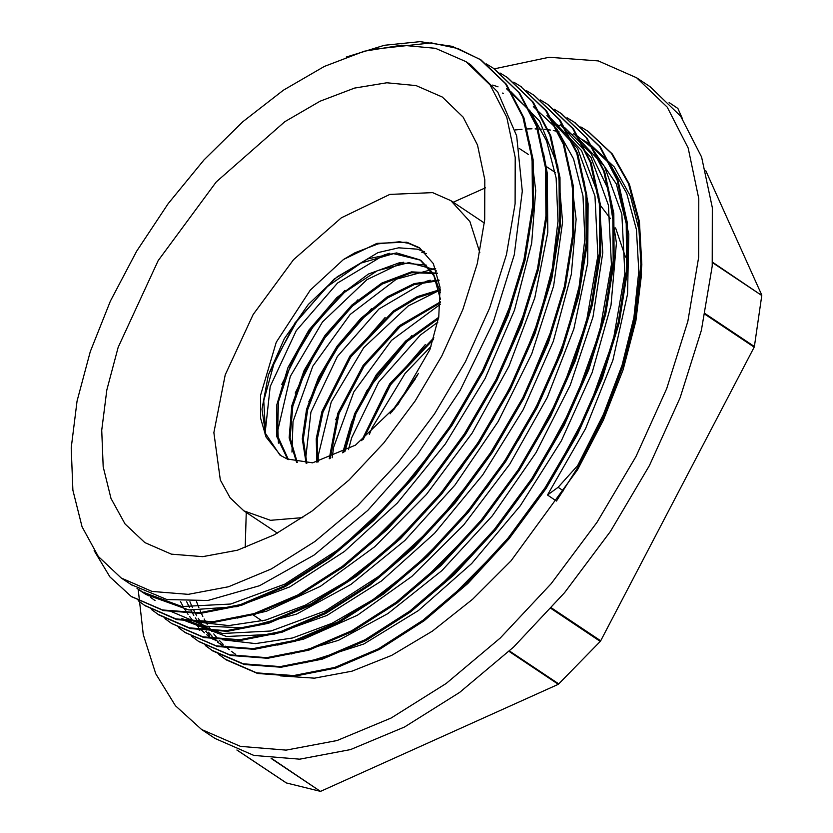 <?xml version="1.0" encoding="UTF-8"?>
<svg xmlns="http://www.w3.org/2000/svg" width="833" height="833" viewBox="0 0 833 833"><rect width="100%" height="100%" fill="white"/><g stroke="black" fill="none" stroke-linecap="round" stroke-linejoin="round"><path stroke-width="1.25" d="M343.477 259.459L310.24 290.144L276.254 342.28L260.531 395.477L260.646 418.27L266.05 437.033L280.711 455.589L287.125 458.993L312.614 462.856L355.462 445.093L398.132 404.224L429.901 349.516L438.824 316.759L440.022 287.302L433.379 263.624L419.468 247.745L406.743 242.174L377.078 243.351L343.477 259.459M418.52 373.351L390.167 413.834M433.889 337.771L389.75 383.794L361.678 440.615M438.741 317.279L405.702 340.999L376.339 374.767L354.681 413.73L343.685 452.288M440.397 301.817L399.778 325.443L363.073 365.52L337.834 413.407L329.212 458.816M440.22 289.572L417.271 296.673L393.447 310.896L349.964 356.045L321.882 411.877L316.269 438.731L316.884 462.211M438.929 279.961L414.095 283.657L387.23 296.892L360.783 318.404L337.178 346.153L318.529 377.474L306.565 409.409L302.317 438.918L306.107 463.231M437.231 273.162L411.481 271.902L381.941 282.981L351.995 304.993L325.057 335.314L304.191 370.352L291.779 405.921L289.155 437.825L296.558 462.263M426.257 265.061L399.538 262.687L368.436 274.036L336.865 297.568L308.866 330.16L287.999 367.488L276.858 404.609L276.785 436.638L287.739 459.295M440.48 299.214L433.878 275.702L419.999 259.886L396.612 252.951L367.905 258.844L337.271 276.775L308.304 304.503L284.397 338.656L268.372 375.048L262.02 409.232L266.05 437.033M343.477 259.448L355.025 252.732L378.13 243.819L399.413 241.757L408.305 243.226L420.561 248.505M264.998 434.076L270.163 386.46L296.246 330.753L337.552 282.991L384.367 254.888L389.875 253.222M421.758 252.201L426.434 253.68M278.472 443.104L277.868 429.89L290.321 376.401L322.496 321.902L366.895 279.721L403.318 262.208M291.925 452.069L293.06 421.613L312.812 366.218L350.193 314.51L396.446 279.128L435.617 268.549M305.357 461.055L310.876 412.158L337.396 356.472L378.942 309.043L425.757 281.492L430.224 280.169M318.227 461.951L318.258 455.734L331.201 402.068L363.75 347.705L408.305 305.94L439.095 290.519M332.19 457.692L333.627 447.363L353.838 391.906L391.531 340.426L440.251 304.378M348.465 449.56L351.609 437.846L378.546 382.201L420.332 335.116L437.835 322.194M369.373 434.43L372.091 427.735L405.015 373.517L431.015 346.466M415.49 378.671L394.134 409.18M433.327 339.593L390.75 384.44L363.23 439.428M438.522 318.57L406.108 342.196L377.318 375.433L355.951 413.689L344.862 451.642M440.345 302.816L400.225 326.536L364.031 366.208L339.031 413.48L330.201 458.452M440.282 290.384L417.489 297.673L393.915 311.948L350.922 356.753L323.037 412.023L317.321 438.668L317.737 462.044M439.053 280.596L414.334 284.563L387.678 297.902L361.48 319.362L338.083 346.892L319.612 377.953L307.669 409.628L303.295 438.981L306.877 463.231M437.346 273.526L411.606 272.735L382.253 284.011L352.567 306.023L325.89 336.188L305.222 370.945L292.831 406.254L290.103 437.981L297.235 462.398M436.534 270.996L434.451 269.507L408.888 262.582L377.432 270.61L344.404 292.341L314.312 324.662L291.279 362.98L278.451 401.808L277.483 435.617L288.395 459.597M440.407 292.737L433.368 273.682L420.998 260.531M420.29 260.073L393.561 253.69L360.866 263.124L326.942 286.896L296.715 321.392L274.598 361.376L263.749 400.777L265.654 433.67L279.919 455.047M286.011 782.749L237.03 750.044M271.1 758.457L320.372 791.35L271.735 758.53M320.372 791.35L286.24 782.895M509.025 651.375L558.266 684.257L558.745 683.914L509.442 650.99M558.266 684.257L320.809 791.288M550.957 608.434L600.27 641.358L600.655 640.816L551.404 607.934M600.27 641.358L558.745 683.914M704.947 314.27L754.188 347.142L754.386 346.549L705.082 313.635M754.188 347.142L600.655 640.816M712.475 262.634L761.779 295.548L712.507 262.208M761.779 295.548L754.386 346.549M669.378 102.792L677.645 108.238L669.232 102.646M677.802 108.415L682.352 118.546M705.79 170.671L761.737 295.069M547.52 495.052L556.496 501.039L578.654 466.178L577.685 465.522L558.068 487.326L547.52 495.052L585.609 428.61L612.901 360.241L627.572 294.08L628.832 234.125L616.43 184.124L591.232 147.004L578.029 136.477M370.935 49.522L431.369 42.868L457.806 48.501L481.005 59.955L506.402 84.248L523.947 117.911L533.078 159.592L533.422 207.677L524.957 260.406L508.099 315.686L483.421 371.445L451.944 425.559L414.907 475.935L373.684 520.635L329.93 558.027L285.344 586.567L241.612 605.258L200.472 613.4L163.518 610.589L131.52 596.688M493.823 68.483L519.823 93.275L537.431 126.876L546.51 168.578L546.865 216.674L538.43 269.371L521.52 324.683L496.885 380.442L465.397 434.534L428.339 484.921L387.147 529.632L343.383 566.971L298.776 595.574L255.075 614.233L213.914 622.366L176.95 619.606L145.088 605.685M507.568 77.646L533.276 102.23L550.842 135.883L559.995 177.523L560.297 225.649L551.883 278.357L534.994 333.637L510.317 389.417L478.871 443.52L441.792 493.875L400.579 538.618L356.836 575.967L312.229 604.519L268.507 623.251L227.378 631.32L190.393 628.582L158.697 614.816M520.885 86.58L546.75 111.195L564.295 144.848L573.427 186.53L573.781 234.614L565.305 287.343L548.447 342.634L523.78 398.382L492.293 452.496L455.255 502.872L414.043 547.573L370.289 584.964L325.693 613.505L281.971 632.195L240.82 640.348L203.877 637.537L171.858 623.605M534.182 95.42L560.172 120.212L577.779 153.813L586.869 195.516L587.213 243.621L578.779 296.309L561.869 351.62L537.243 407.379L505.746 461.472L468.687 511.858L427.496 556.579L383.732 593.908L339.135 622.511L295.423 641.181L254.273 649.292L217.298 646.554L185.467 632.643M547.927 104.594L573.635 129.167L591.201 162.82L600.354 204.46L600.655 252.597L592.232 305.294L575.343 360.585L550.665 416.354L519.219 470.468L482.14 520.812L440.938 565.555L397.195 602.905L352.588 631.456L308.856 650.198L267.737 658.268L230.751 655.509L199.045 641.754M561.213 113.507L587.098 138.132L604.654 171.785L613.775 213.467L614.14 261.552L605.664 314.28L588.796 369.571L564.128 425.319L532.651 479.433L495.614 529.819L454.391 574.51L410.638 611.891L366.051 640.452L322.319 659.132L281.169 667.285L244.225 664.474L212.842 650.969L205.855 645.825M574.551 122.368L600.52 147.149L618.128 180.761L627.228 222.453L627.572 270.558L619.138 323.256L602.228 378.557L577.592 434.326L546.104 488.409L509.036 538.795L467.844 583.516L424.091 620.845L379.484 649.459L335.772 668.118L294.622 676.229L257.647 673.491L226.316 659.913L219.391 654.811M588.285 131.552L612.38 153.97L629.477 184.28L639.432 221.599L641.837 264.811L636.672 312.458L624.167 362.949L604.633 414.657L578.82 465.897M346.205 57.081L384.336 45.294L420.04 41.65L452.236 46.367L480.016 59.299L505.412 83.592L522.957 117.255L532.089 158.926L532.443 207.021L523.967 259.74L507.11 315.03L482.432 370.789L450.955 424.903L413.918 475.279L372.695 519.969L328.952 557.36L284.355 585.901L240.622 604.602L199.483 612.744L162.529 609.933L131.145 596.438L109.904 576.925L94.171 550.592M486.389 63.922L493.48 68.254L518.834 92.609L536.442 126.22L545.521 167.912L545.886 216.018L537.441 268.715L520.531 324.016L495.906 379.786L464.408 433.868L427.35 484.265L386.158 528.976L342.394 566.315L297.798 594.918L254.086 613.577L212.936 621.699L175.961 618.95L144.63 605.383L138.195 600.687M499.956 72.992L506.943 77.23L532.287 101.564L549.863 135.227L559.005 176.867L559.318 224.993L550.894 277.701L534.005 332.981L509.327 388.761L477.882 442.864L440.803 493.219L399.601 537.962L355.858 575.311L311.24 603.863L267.518 622.595L226.389 630.664L189.403 627.915L158.062 614.39L151.471 609.527M513.732 82.175L520.365 86.236L545.761 110.539L563.306 144.192L572.438 185.874L572.792 233.958L564.316 286.677L547.468 341.967L522.791 397.726L491.314 451.84L454.277 502.216L413.053 546.917L369.3 584.297L324.714 612.849L280.981 631.539L239.831 639.692L202.888 636.87L171.504 623.376L164.944 618.575M526.706 90.839L533.838 95.191L559.182 119.556L576.79 153.157L585.88 194.849L586.234 242.965L577.8 295.653L560.89 350.953L536.254 406.723L504.767 460.816L467.698 511.202L426.506 555.913L382.743 593.252L338.146 621.855L294.434 640.515L253.284 648.636L216.309 645.898L184.978 632.32L178.533 627.613M540.357 99.96L547.291 104.167L572.646 128.501L590.212 162.164L599.364 203.804L599.666 251.93L591.243 304.639L574.364 359.918L549.676 415.698L518.23 469.802L481.151 520.156L439.949 564.899L396.206 602.249L351.599 630.8L307.877 649.532L266.747 657.612L229.762 654.853L198.41 641.327L191.798 636.464M554.06 109.102L560.724 113.184L586.12 137.476L603.665 171.129L612.786 212.811L613.15 260.896L604.675 313.625L587.817 368.915L563.15 424.663L531.662 478.777L494.625 529.163L453.402 573.854L409.649 611.235L365.062 639.786L321.34 658.476L280.19 666.629L243.236 663.818L211.863 650.302L205.334 645.544M567.034 117.765L574.197 122.128L599.541 146.493L617.149 180.105L626.239 221.786L626.583 269.902L618.148 322.59L601.239 377.901L576.603 433.67L545.115 487.753L508.057 538.139L466.865 582.861L423.102 620.189L378.494 648.792L334.793 667.462L293.643 675.573L256.668 672.835L225.327 659.257L218.881 654.54M580.768 126.939L587.64 131.114L611.412 153.334L628.509 183.666L638.463 221.026L640.848 264.28L635.662 311.979L623.115 362.511L603.529 414.251L577.665 465.522M512.357 300.286L483.317 370.185L443.177 437.585L394.561 498.144L340.582 548.072L284.782 584.11L230.72 604.06L181.948 606.57L141.568 591.617L137.06 588.41M525.915 308.876L499.248 374.215L462.7 437.617L418.426 495.593L368.884 544.855M155.042 600.562L150.617 597.407M148.607 595.845L144.39 592.253M506.485 88.694L529.882 110.727L546.594 140.86L556.1 178.023L557.975 221.047L552.279 268.403L539.19 318.466L519.115 369.581L492.844 419.988L461.232 467.938L425.371 511.837L386.543 550.207L346.059 581.653L305.326 605.216L265.758 620.054L228.731 625.604L195.484 621.814M492.709 85.081L498.051 86.809M552.706 327.213L523.676 397.112L483.536 464.522L434.92 525.082L380.941 575.009L325.141 611.047L271.079 630.998L222.307 633.517L181.917 618.555M502.528 93.088L503.434 93.317M533.38 106.655L556.777 128.719L573.531 158.811L582.975 196.036L584.881 239.061L579.195 286.406L566.044 336.511L545.99 387.647L519.698 438.033L488.044 486.003L452.194 529.923L413.345 568.231L372.83 599.708L332.096 623.261L292.539 638.016L255.492 643.597L222.286 639.744M546.833 115.641L577.55 148.472L594.981 196.14L597.907 255.596L586.276 322.892L560.776 393.645L523.239 463.221L476.08 527.029L422.508 580.965M560.265 124.648L591.045 157.437L608.413 205.178L611.38 264.623L599.666 331.961L574.208 402.735L536.587 472.311L489.44 536.15L435.815 590.035M222.276 645.481L217.746 642.264M215.747 640.712L211.624 637.172M209.552 635.225L205.741 631.32M203.877 629.217L200.326 624.875M198.65 622.626L195.37 617.836M193.818 615.358L190.83 610.131M189.393 607.372L186.717 601.697M554.445 123.659L559.526 125.752M565.19 128.501L566.575 129.25M573.739 133.592L604.456 166.423L621.866 214.05L624.823 273.463L613.203 340.697L587.765 411.429L550.269 480.953L503.174 544.792L449.643 598.688M235.749 654.436L231.366 651.323M229.294 649.698L225.097 646.116M223.182 644.325L219.277 640.358M217.392 638.245L213.81 633.903M212.051 631.57L208.771 626.791M207.198 624.302L204.21 619.065M202.815 616.378L200.139 610.683M198.868 607.715L196.526 601.551M567.919 132.686L572.979 134.779M578.675 137.539L580.299 138.413M582.756 139.809L587.182 142.578L610.183 164.07L626.76 193.381L636.443 229.481L638.817 271.266L633.892 317.352L621.876 366.208L603.05 416.24L578.164 465.845M189.903 601.728L192.475 607.559M193.85 610.391L196.734 615.774M198.233 618.315L201.44 623.251M203.085 625.583L206.574 630.081M208.417 632.257L212.186 636.339M214.216 638.338L218.319 642.056M220.328 643.711L224.941 647.189M305.003 662.912L363.813 644.055L418.385 610.568L471.655 563.566L520.292 505.777L561.348 440.813L592.18 372.59L610.974 305.274L616.43 242.997L608.309 189.487L590.92 153.407L564.764 127.605M180.428 601.384L183.312 606.757M184.853 609.371L188.029 614.296M189.685 616.639L193.152 621.147M194.901 623.23L198.639 627.301M200.576 629.238L204.554 632.861M206.782 634.725L211.113 637.995M212.155 638.713L213.31 639.494M291.186 654.03L338.375 640.41L387.866 613.65L441.896 570.553L492.345 515.814L536.035 452.673L570.334 385.023L593.013 316.988L602.769 252.68L598.823 196.099L581.549 150.565L551.29 118.661M277.556 645.054L303.639 639.161L357.315 615.254L411.794 576.467L463.689 524.998L509.838 464.106L547.302 397.424L573.843 329.056L587.692 263.166L588.098 203.731L583.86 180.355M185.238 620.752L226.503 636.506L274.13 634.267L326.848 615.462L381.441 581.059L434.514 533.297L482.755 474.945L523.249 409.659L553.372 341.374L571.365 274.244L576.134 219.246L570.303 170.921M171.702 611.714L205.949 626.229L245.089 627.832L296.569 614.077L350.932 584.422L404.828 540.502L454.943 485.139L498.124 421.592L531.756 353.806L553.664 285.875L562.567 221.942L557.777 165.954L539.68 121.222L510.941 91.724M237.249 618.107L266.56 611.203L320.382 586.307L374.798 546.646L426.423 494.49L472.113 433.129L508.942 366.218L534.744 297.881L547.76 232.282L547.312 173.379L543.48 153.303M139.632 589.858L144.338 593.388M146.067 594.575L188.924 609.923L236.957 606.632L289.884 586.817L344.477 551.498L397.351 502.986L445.186 444.093L485.098 378.505L514.513 310.157L531.704 243.246L535.754 190.518L529.965 144.067M131.02 584.558L166.933 599.562L207.802 600.531L259.563 585.734L313.999 555.132L367.759 510.41L417.531 454.433L460.17 390.5L493.136 322.579L514.253 254.783L522.322 191.226L516.679 135.852L497.77 91.932L470.593 64.776L465.928 61.642L435.492 48.335L401.673 45.149L364.188 51.25L324.318 66.442L283.407 90.214L242.84 121.743L203.991 159.988L168.172 203.627L136.602 251.212L110.331 301.109L90.266 351.641L77.084 401.1L71.222 447.81L72.888 490.179L82.019 526.789L98.304 556.402L121.202 577.998L152.012 591.399L188.258 594.356L228.544 586.755L271.339 568.908L314.978 541.481L357.805 505.537L398.153 462.461L434.493 413.897L465.408 361.72L489.721 307.939L506.495 254.606L515.096 203.783L515.169 157.416L506.735 117.297L490.106 84.956L465.928 61.642M417.323 375.475L392.031 411.689M425.205 344.633L386.939 389.073L361.584 440.688M411.856 335.574L366.947 390.573L351.62 421.998L342.696 452.808M398.08 326.869L360.908 369.79L335.689 419.717M385.117 317.467L347.423 360.876L322.007 411.46M371.372 308.741L334.116 351.672L308.824 401.673M357.721 299.932L320.445 343.019L295.236 393.114M344.883 290.425L307.179 333.783L281.71 384.336M424.528 251.764L417.281 249.213L398.705 247.849L377.943 252.576L334.168 279.065L294.986 322.933L268.445 374.788M138.205 589.264L143.297 634.652L155.813 673.824L175.409 705.728L201.555 729.521L214.997 738.496L253.888 755.406L299.63 759.134L350.495 749.554L404.505 727.022L459.597 692.4L513.638 647.033L564.576 592.659L610.443 531.36L649.469 465.501L680.155 397.612L701.334 330.295L712.173 266.144L712.277 207.625L701.636 156.979L680.644 116.162L650.115 86.726L636.672 77.75L598.25 60.955L549.176 57.31L494.396 68.868M416.031 85.57L386.845 82.821L354.504 88.09L320.101 101.199L284.803 121.701L216.278 181.906L158.124 260.625L118.151 347.278L106.78 389.948L101.72 430.255L103.157 466.813L111.039 498.405L125.096 523.947L144.848 542.585L171.431 554.143L202.7 556.694L237.467 550.144L274.39 534.744L312.042 511.077L348.996 480.068L383.815 442.896L415.157 400.996L441.834 355.972L462.815 309.564L477.288 263.551L484.712 219.704L484.775 179.699L477.496 145.077L463.148 117.172L442.281 97.055L416.031 85.57M485.379 187.841L453.277 202.252M246.224 512.399L245.225 547.583M577.81 465.605L587.629 447.259M625.458 257.095L615.608 227.888M610.474 218.642L600.531 205.522M479.787 252.482L469.874 221.62L450.903 200.659L432.619 192.673L389.792 194.422L341.27 217.829L293.57 259.729L253.086 314.53L225.264 374.85L213.821 432.619L220.308 480.058L230.085 497.842L243.84 510.816L270.465 520.302L302.775 517.626M201.555 729.521L240.435 746.42L286.188 750.158L337.042 740.568L391.052 718.036L446.144 683.424L500.196 638.057L551.123 583.683L596.99 522.385L636.016 456.526L666.702 388.636L687.881 321.319L698.731 257.168L698.825 198.639L688.183 148.003L667.191 107.176L636.672 77.75M558.964 131.656L553.299 130.531M550.436 130.083L544.47 129.375M541.367 129.125L535.119 128.865M531.964 128.844L525.404 129.042M521.999 129.271L515.106 129.958M280.461 675.875L314.478 678.124L351.995 671.2L391.76 655.342L432.431 631.07L472.655 599.208L511.098 560.807L577.571 469.718L603.384 420.061L623.053 369.862L635.902 320.799L641.504 274.494L639.682 232.501L630.498 196.234L614.244 166.881L591.472 145.452L587.182 142.589M558.068 487.326L563.41 490.887M434.441 269.517L433.462 268.861M236.916 750.002L286.115 782.843M669.149 102.563L677.645 108.238M131.156 596.418L132.145 597.084M144.609 605.404L145.598 606.06M184.968 632.341L185.946 632.997M225.316 659.278L226.305 659.934M480.027 59.278L481.016 59.934M494 68.608L494.469 68.92M520.386 86.215L521.375 86.882M560.734 113.163L561.723 113.819M574.187 122.139L575.176 122.795M587.64 131.114L588.629 131.781M555.226 172.452L546.25 166.465M528.278 154.459L519.313 148.472M262.228 620.949L253.263 614.973M484.389 223.025L450.903 200.659M277.337 533.172L243.84 510.816M132.603 585.609L121.202 577.998M146.056 594.595L141.568 591.597M199.858 630.508L198.618 629.686"/></g></svg>

